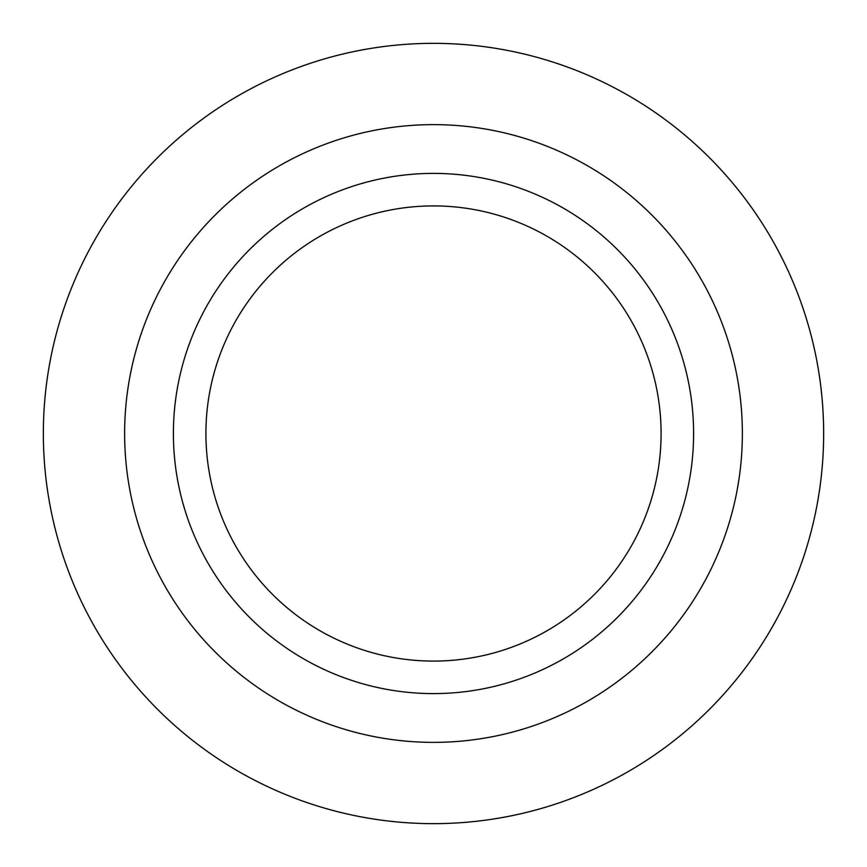<?xml version="1.0" encoding="UTF-8"?>
<svg xmlns="http://www.w3.org/2000/svg" width="867" height="867" viewBox="0 0 867 867"><rect width="100%" height="100%" fill="white"/><g stroke="black" fill="none" stroke-linecap="round" stroke-linejoin="round"><path stroke-width="1.3" d="M433.5 742.369A308.869 308.869 0 0 0 742.369 433.5A308.869 308.869 0 0 0 433.5 124.631A308.869 308.869 0 0 0 124.631 433.5A308.869 308.869 0 0 0 433.5 742.369M433.5 43.35A390.15 390.15 0 0 1 823.65 433.5A390.15 390.15 0 0 1 433.5 823.65A390.15 390.15 0 0 1 43.35 433.5A390.15 390.15 0 0 1 433.5 43.35M433.5 693.6A260.1 260.1 0 0 1 173.4 433.5A260.1 260.1 0 0 1 433.5 173.4A260.1 260.1 0 0 1 693.6 433.5A260.1 260.1 0 0 1 433.5 693.6M433.5 205.912A227.588 227.588 0 0 0 205.912 433.5A227.588 227.588 0 0 0 433.5 661.087A227.588 227.588 0 0 0 661.087 433.5A227.588 227.588 0 0 0 433.5 205.912"/></g></svg>
